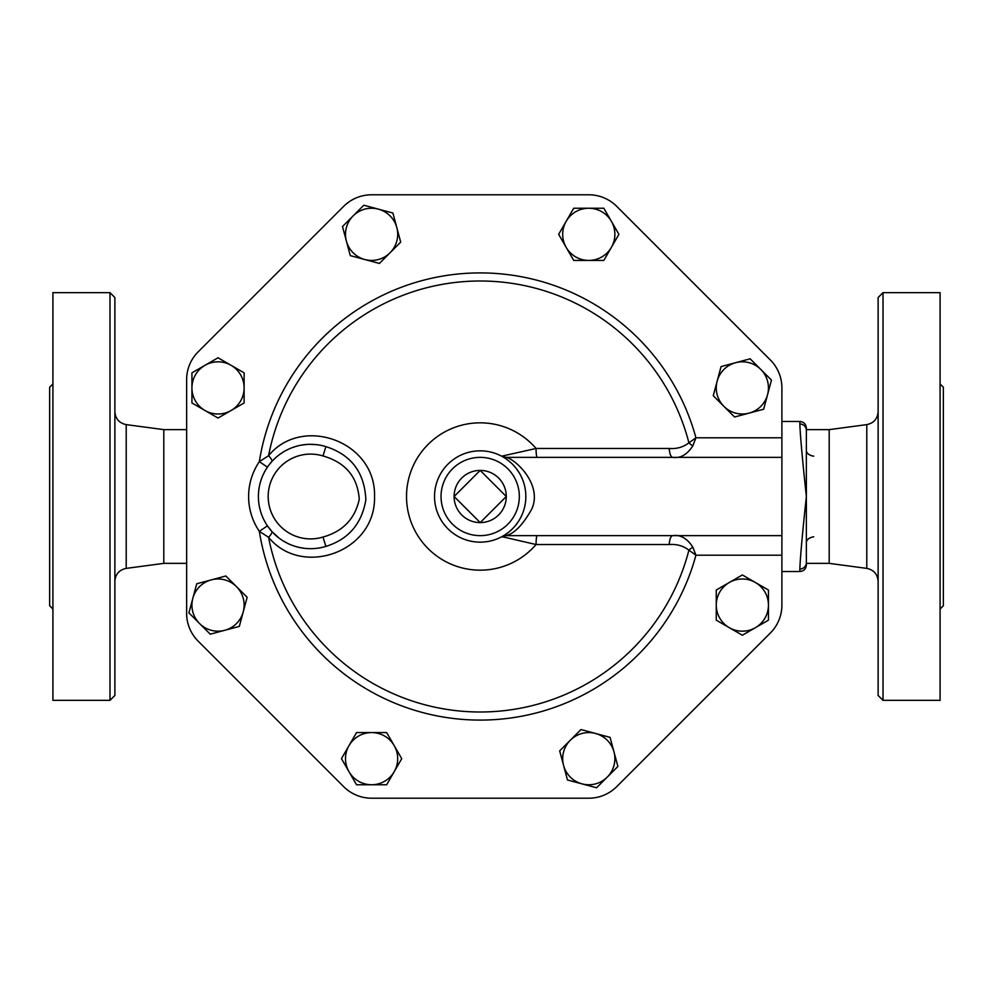 <?xml version="1.0" encoding="UTF-8"?>
<svg xmlns="http://www.w3.org/2000/svg" width="993" height="993" viewBox="0 0 993 993"><rect width="100%" height="100%" fill="white"/><g stroke="black" fill="none" stroke-linecap="round" stroke-linejoin="round"><path stroke-width="1.49" d="M480.19 470.409L506.281 496.5L480.19 522.591L454.099 496.5L480.19 470.409A26.091 26.091 0 0 0 454.099 496.5A26.091 26.091 0 0 0 480.19 522.591A26.091 26.091 0 0 0 506.281 496.5A26.091 26.091 0 0 0 480.19 470.409M247.133 597.289L243.235 611.849A26.091 26.091 0 0 0 236.483 586.64L247.133 597.289M211.273 579.887L225.821 575.99L236.483 586.64A26.091 26.091 0 0 0 192.816 598.345L196.726 583.785L211.273 579.887M239.325 626.397L224.778 630.294A26.091 26.091 0 0 0 243.235 611.849L239.325 626.397M199.581 623.542L188.918 612.892L192.816 598.345A26.091 26.091 0 0 0 224.778 630.294L210.231 634.192L199.581 623.542M244.117 402.972L231.071 410.506A26.091 26.091 0 0 0 244.117 387.903L244.117 402.972M231.071 365.312L244.117 372.847L244.117 387.903A26.091 26.091 0 0 0 204.98 365.312L218.026 357.778L231.071 365.312M218.026 418.041L204.98 410.506A26.091 26.091 0 0 0 231.071 410.506L218.026 418.041M191.934 387.903L191.934 372.847L204.98 365.312A26.091 26.091 0 0 0 204.98 410.506L191.934 402.972L191.934 387.903M379.4 263.443L364.841 259.533A26.091 26.091 0 0 0 390.05 252.781L379.4 263.443M396.803 227.583L400.7 242.131L390.05 252.781A26.091 26.091 0 0 0 378.358 209.126L392.905 213.023L396.803 227.583M350.293 255.635L346.396 241.088A26.091 26.091 0 0 0 364.841 259.533L350.293 255.635M353.148 215.878L363.798 205.228L378.358 209.126A26.091 26.091 0 0 0 346.396 241.088L342.498 226.541L353.148 215.878M573.718 260.427L566.184 247.381A26.091 26.091 0 0 0 588.787 260.427L573.718 260.427M611.378 247.381L603.843 260.427L588.787 260.427A26.091 26.091 0 0 0 611.378 221.29L618.912 234.336L611.378 247.381M558.649 234.336L566.184 221.29A26.091 26.091 0 0 0 566.184 247.381L558.649 234.336M588.787 208.245L603.843 208.245L611.378 221.29A26.091 26.091 0 0 0 566.184 221.29L573.718 208.245L588.787 208.245M713.259 395.711L717.157 381.151A26.091 26.091 0 0 0 723.909 406.36L713.259 395.711M749.107 413.113L734.559 417.01L723.909 406.36A26.091 26.091 0 0 0 767.564 394.655L763.667 409.215L749.107 413.113M721.055 366.603L735.602 362.706A26.091 26.091 0 0 0 717.157 381.151L721.055 366.603M760.812 369.458L771.462 380.108L767.564 394.655A26.091 26.091 0 0 0 735.602 362.706L750.149 358.808L760.812 369.458M716.263 590.028L729.309 582.494A26.091 26.091 0 0 0 716.263 605.097L716.263 590.028M729.309 627.688L716.263 620.153L716.263 605.097A26.091 26.091 0 0 0 755.4 627.688L742.354 635.222L729.309 627.688M742.354 574.959L755.4 582.494A26.091 26.091 0 0 0 729.309 582.494L742.354 574.959M768.445 605.097L768.445 620.153L755.4 627.688A26.091 26.091 0 0 0 755.4 582.494L768.445 590.028L768.445 605.097M580.992 729.557L595.539 733.467A26.091 26.091 0 0 0 570.33 740.219L580.992 729.557M563.577 765.417L559.68 750.869L570.33 740.219A26.091 26.091 0 0 0 582.035 783.874L567.475 779.977L563.577 765.417M610.087 737.365L613.984 751.912A26.091 26.091 0 0 0 595.539 733.467L610.087 737.365M607.232 777.122L596.582 787.772L582.035 783.874A26.091 26.091 0 0 0 613.984 751.912L617.882 766.459L607.232 777.122M386.662 732.573L394.196 745.619A26.091 26.091 0 0 0 371.593 732.573L386.662 732.573M349.002 745.619L356.537 732.573L371.593 732.573A26.091 26.091 0 0 0 349.002 771.71L341.468 758.664L349.002 745.619M401.731 758.664L394.196 771.71A26.091 26.091 0 0 0 394.196 745.619L401.731 758.664M371.593 784.755L356.537 784.755L349.002 771.71A26.091 26.091 0 0 0 394.196 771.71L386.662 784.755L371.593 784.755M186.634 379.587L186.634 613.413L186.634 379.587A39.137 39.137 0 0 1 198.103 351.907L343.64 206.37A39.534 39.534 0 0 1 371.593 194.789L588.787 194.789A39.534 39.534 0 0 1 616.74 206.37L770.32 359.95A39.534 39.534 0 0 1 781.901 387.903L781.901 437.789L695.932 437.789L688.906 442.841C683.271 447.16 676.717 449.035 669.257 448.476L536.059 448.476L502.433 456.01L502.843 456.854M505.164 534.731L501.924 536.654A45.666 45.666 0 0 0 472.68 451.455A45.666 45.666 0 0 0 437.007 511.321A45.666 45.666 0 0 0 501.924 536.654L536.059 544.524L669.257 544.524C676.717 543.965 683.271 545.84 688.906 550.159L695.932 555.211L781.901 555.211L781.901 605.097A39.534 39.534 0 0 1 770.32 633.05L616.74 786.63A39.534 39.534 0 0 1 588.787 798.211L371.593 798.211A39.534 39.534 0 0 1 343.64 786.63L198.103 641.093A39.137 39.137 0 0 1 186.634 613.413M521.933 515.007L521.176 516.633M518.706 521.027L515.864 525.012M513.12 528.127L510.973 530.225M507.882 532.819L506.269 533.986M503.19 457.053L505.139 458.245M506.914 459.474L509.694 461.646M513.369 465.121L515.702 467.79M516.472 468.77L519.488 473.239M520.965 475.932L522.442 479.197M523.559 482.213L524.118 484.013M524.825 486.868L525.26 489.127M525.818 498.412L525.657 500.708M325.865 546.398L322.998 537.039A42.401 42.401 0 0 1 268.184 496.5A42.401 42.401 0 0 1 322.998 455.961L325.865 446.602A52.182 52.182 0 0 0 258.403 496.5A52.182 52.182 0 0 0 325.865 546.398C348.431 539.398 361.762 523.87 365.858 499.839C364.617 472.544 351.286 454.794 325.865 446.602L325.865 446.602M277.891 455.824L281.031 453.491M286.17 450.375L288.678 449.134M292.364 447.595L296.572 446.229M301.574 445.1L306.899 444.442M309.94 444.318L316.916 444.703M268.892 465.121L271.871 461.497A9.781 2.234 -137.9 0 0 268.582 455.7L259.334 461.658A61.976 61.976 0 0 0 259.334 531.342L268.582 537.3C301.624 577.988 375.987 552.22 374.535 496.562C376.124 440.942 301.723 414.9 268.582 455.7A215.506 215.506 0 0 1 688.906 442.841A9.781 3.302 -142.2 0 0 692.829 445.869L695.932 437.789A223.586 223.586 0 0 0 259.334 461.658L267.427 467.157M271.871 531.503L267.427 525.843L259.334 531.342A223.586 223.586 0 0 0 695.932 555.211L692.829 547.131A9.781 3.302 -37.8 0 0 688.906 550.159A215.506 215.506 0 0 1 268.582 537.3A9.781 2.234 -42.1 0 0 271.871 531.503L279.269 538.243M319.783 547.863L317.686 548.198M313.316 548.62L310.586 548.682M304.156 548.285L299.005 547.391M297.888 547.118L292.997 545.641M287.176 543.134L282.782 540.664M669.257 448.476A9.781 3.562 -90 0 0 672.795 457.363C680.404 458.505 687.082 454.67 692.829 445.869M692.829 547.131C687.082 538.33 680.404 534.495 672.795 535.637A9.781 3.562 -90 0 0 669.257 544.524M781.901 605.097L781.901 437.789M537.114 457.363A9.781 1.055 90 0 1 536.059 448.476A73.681 73.681 0 0 0 429.423 443.114A73.681 73.681 0 0 0 429.423 549.886A73.681 73.681 0 0 0 536.059 544.524A9.781 1.055 90 0 1 537.114 535.637M502.433 536.99A9.781 9.148 90 0 1 507.063 535.637L781.901 535.637M616.74 206.37L770.32 359.95M371.593 194.789L588.787 194.789M198.103 351.907L343.64 206.37M343.64 786.63L198.103 641.093M588.787 798.211L371.593 798.211M770.32 633.05L616.74 786.63M501.924 536.654A9.781 9.645 -118.4 0 1 506.442 535.512C514.61 533.39 523.038 524.602 531.727 509.148C543.022 484.547 514.933 458.853 506.442 457.488A9.781 9.645 -61.6 0 1 501.924 456.346M507.063 535.637L506.442 535.512M506.442 457.488L507.063 457.363A9.781 9.148 90 0 1 502.433 456.01M507.063 457.363L781.901 457.363M114.878 695.46L114.878 297.54L109.987 292.65L109.987 700.35L114.878 695.46M186.634 563.366L163.808 563.366L163.808 429.634L126.21 424.619C119.21 423.13 115.436 418.823 114.878 411.685M109.987 292.65L52.914 292.65L52.914 700.35L109.987 700.35M52.914 609.032L49.65 605.767L49.65 387.233L52.914 383.968M878.122 297.54L878.122 695.46L883.013 700.35L883.013 292.65L878.122 297.54M883.013 700.35L940.086 700.35L940.086 292.65L883.013 292.65M866.79 568.381L829.192 563.366L829.192 429.634L866.79 424.619L866.79 568.381C873.79 569.87 877.564 574.177 878.122 581.315M940.086 383.968L943.35 387.233L943.35 605.767L940.086 609.032M806.366 428.008C805.968 424.048 803.796 421.864 799.837 421.479L799.837 423.999A6.529 6.306 0 0 1 806.366 430.304L806.366 428.008L806.366 429.634L829.192 429.634M799.837 423.999C800.271 435.766 802.443 459.933 806.366 496.5L806.366 562.696A6.529 6.306 180 0 1 799.837 569.001L799.837 571.521C803.796 571.136 805.968 568.952 806.366 564.992L806.366 562.696M806.366 430.304L806.366 496.5C802.443 533.067 800.271 557.234 799.837 569.001M806.366 542.55A9.26 5.846 180 0 1 813.739 536.828M813.739 456.172A9.26 5.846 -0 0 1 806.366 450.45M519.327 496.5A39.137 39.137 0 0 1 460.615 530.399A39.137 39.137 0 0 1 460.615 462.601A39.137 39.137 0 0 1 519.327 496.5M322.998 455.961C345.527 462.428 357.617 476.863 359.267 499.28C354.985 518.88 342.883 531.466 322.998 537.039M163.808 563.366L126.21 568.381L126.21 424.619M126.21 568.381C119.21 569.87 115.436 574.177 114.878 581.315M866.79 424.619C873.79 423.13 877.564 418.823 878.122 411.685M799.837 421.479L781.901 421.479M799.837 571.521L781.901 571.521M186.634 429.634L163.808 429.634M829.192 563.366L806.366 563.366"/></g></svg>
